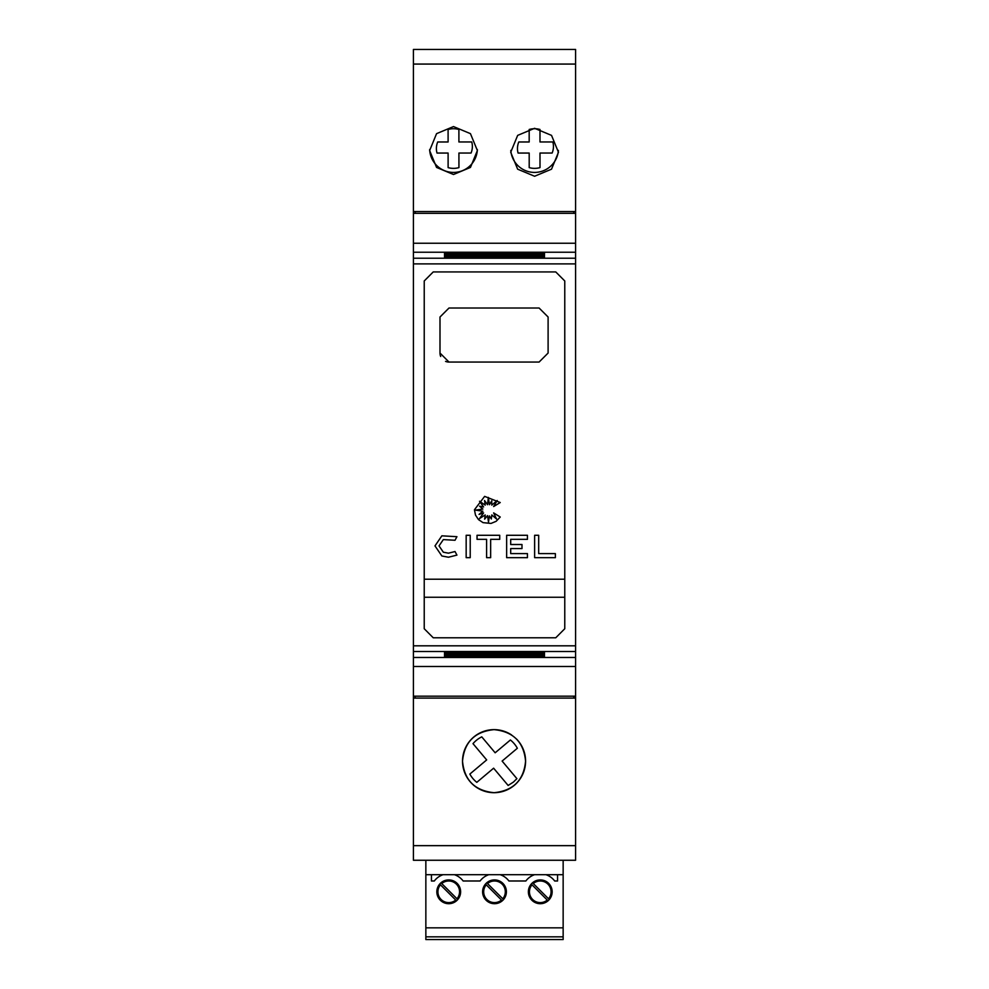 <?xml version="1.0" encoding="UTF-8"?>
<svg xmlns="http://www.w3.org/2000/svg" width="989" height="989" viewBox="0 0 989 989"><rect width="100%" height="100%" fill="white"/><g stroke="black" fill="none" stroke-linecap="round" stroke-linejoin="round"><path stroke-width="1.48" d="M415.219 696.182L415.219 697.987L413.414 697.987L413.414 696.182L575.586 696.182L575.586 213.327L413.414 213.327L413.414 243.232L575.586 243.232M413.414 243.232L413.414 651.491L575.586 651.491M424.232 454.853L424.232 280.963L433.244 271.926L555.756 271.926L564.768 280.963L564.768 628.744L555.756 637.781L433.244 637.781L424.232 628.744L424.232 454.853M424.232 280.963L433.244 271.926M555.756 271.926L564.768 280.963M449.006 362.061L439.994 353.048L439.994 317.012L449.006 308.012L539.092 308.012L548.104 317.012L548.104 353.048L539.092 362.061L449.006 362.061A9.012 9.012 0 0 1 445.557 361.381M439.042 545.903L443.332 552.196L448.462 553.172L455.027 551.528L456.93 555.113L448.462 557.227L441.86 555.979L434.987 545.903L441.86 535.828L456.93 536.693L455.027 540.266L443.332 539.598L439.042 545.903L443.332 539.598M434.987 545.903L441.86 535.828M474.436 509.78L484.635 496.379L500.236 502.536L493.635 506.553L497.207 500.521L491.768 505.132L491.768 500.768L489.431 504.711L488.356 497.405L487.54 504.711L484.548 500.521L485.228 505.132L479.529 501.262L483.596 506.961L479.529 506.17L482.867 509.051L475.536 510.126L482.867 511.189L479.072 514.404L483.596 512.895L479.529 518.557L485.228 514.948L484.622 519.151L487.54 515.603L488.504 522.105L489.394 515.899L491.36 519.002L491.805 514.948L496.527 519.002L493.635 512.895L500.236 517.024L496.107 521.327L491.026 523.428L483.028 522.637L478.515 519.621L475.499 515.108L474.436 509.78M516.307 738.82A31.537 31.537 0 0 1 494.055 792.696A31.537 31.537 0 0 1 479.208 733.344A31.537 31.537 0 0 1 511.61 734.975M462.518 761.159C464.323 742.084 474.831 731.576 494.055 729.635C513.266 731.576 523.774 742.084 525.579 761.159C523.787 780.234 513.279 790.743 494.055 792.696C474.831 790.743 464.311 780.234 462.518 761.159M453.506 126.567L470.443 133.651L477.378 150.538L470.443 167.438L453.506 174.509L436.569 167.438L429.634 150.538L436.569 133.651L453.506 126.567M534.592 128.31L551.528 135.382L558.464 152.281L551.528 169.181L534.592 176.252L517.655 169.181L510.72 152.281L517.655 135.382L534.592 128.31M436.396 148.548A17.122 17.122 0 0 1 437.694 141.983L448.104 141.983L448.091 129.485A19.817 19.817 0 0 1 458.896 129.472L458.908 141.971L471.753 141.959A17.122 17.122 0 0 1 471.061 153.035L458.921 153.048L458.933 167.611A19.817 19.817 0 0 1 448.116 167.623L448.104 153.06L437.002 153.06A17.122 17.122 0 0 1 436.396 148.548M517.47 148.548A17.122 17.122 0 0 1 518.78 141.983L529.177 141.983L529.177 129.485A19.817 19.817 0 0 1 539.982 129.472L539.994 141.971L552.839 141.959A17.122 17.122 0 0 1 552.134 153.035L539.994 153.048L540.006 167.611A19.817 19.817 0 0 1 529.202 167.623L529.189 153.06L518.075 153.06A17.122 17.122 0 0 1 517.47 148.548M448.734 880.989A10.805 10.805 0 0 0 441.749 883.548L456.992 898.778A10.805 10.805 0 0 0 448.734 880.989M440.476 884.821A10.805 10.805 0 0 0 448.734 902.611A10.805 10.805 0 0 0 455.719 900.052L440.476 884.821M540.266 880.989A10.805 10.805 0 0 0 533.281 883.548L548.524 898.778A10.805 10.805 0 0 0 540.266 880.989M532.008 884.821A10.805 10.805 0 0 0 540.266 902.611A10.805 10.805 0 0 0 547.251 900.052L532.008 884.821M494.5 880.989A10.805 10.805 0 0 0 487.515 883.548L502.758 898.778A10.805 10.805 0 0 0 494.5 880.989M486.242 884.821A10.805 10.805 0 0 0 494.5 902.611A10.805 10.805 0 0 0 501.485 900.052L486.242 884.821M425.851 860.257L563.149 860.257M563.149 860.554L563.149 927.843L425.851 927.843L425.851 874.696L454.408 874.696A18.012 18.012 0 0 1 463.149 880.989L480.085 880.989A18.012 18.012 0 0 1 488.826 874.696L500.174 874.696A18.012 18.012 0 0 1 508.915 880.989L525.851 880.989A18.012 18.012 0 0 1 534.592 874.696L545.94 874.696A18.012 18.012 0 0 1 554.681 880.989L557.561 880.989L557.561 874.696L563.149 874.696M563.149 936.843L425.851 936.843L425.851 939.55L563.149 939.55L563.149 927.843M431.439 874.696L431.439 880.989L434.319 880.989A18.012 18.012 0 0 1 443.06 874.696M494.5 903.699A11.893 11.893 0 0 0 506.393 891.806A11.893 11.893 0 0 0 494.5 879.913A11.893 11.893 0 0 0 482.607 891.806A11.893 11.893 0 0 0 494.5 903.699M540.266 903.699A11.893 11.893 0 0 0 552.159 891.806A11.893 11.893 0 0 0 540.266 879.913A11.893 11.893 0 0 0 528.373 891.806A11.893 11.893 0 0 0 540.266 903.699M448.734 903.699A11.893 11.893 0 0 0 460.627 891.806A11.893 11.893 0 0 0 448.734 879.913A11.893 11.893 0 0 0 436.841 891.806A11.893 11.893 0 0 0 448.734 903.699M425.851 936.843L425.851 927.843M425.851 860.554L425.851 874.696M454.408 874.696L488.826 874.696M500.174 874.696L534.592 874.696M545.94 874.696L557.561 874.696M413.414 213.327L413.414 49.45L575.586 49.45L575.586 213.327M510.794 150.415A23.872 23.872 0 0 0 534.592 172.42A23.872 23.872 0 0 0 558.389 150.415M429.659 149.549A23.872 23.872 0 0 0 453.506 172.42A23.872 23.872 0 0 0 477.366 149.549M517.346 748.265L502.115 761.073L516.901 778.664L513.39 782.101L508.136 785.464L493.622 768.193L476.809 782.336A27.024 27.024 0 0 1 469.849 774.066L486.675 759.923L473.002 743.654A27.024 27.024 0 0 1 481.767 736.867L495.155 752.79L510.398 739.982A27.024 27.024 0 0 1 517.346 748.265M413.414 211.535L575.586 211.535M555.373 553.605L555.373 557.66L534.629 557.66L534.629 535.284L538.684 535.284L538.684 553.605L555.373 553.605M443.332 552.196L448.462 553.172L455.027 551.528M456.93 555.113L448.462 557.227L441.86 555.979M470.22 557.66L466.165 557.66L466.165 535.284L470.22 535.284L470.22 557.66M477.044 539.339L477.044 535.284L499.729 535.284L499.729 539.339L490.655 539.339L490.655 557.66L486.6 557.66L486.6 539.339L477.044 539.339M527.434 557.66L506.64 557.66L506.64 535.284L527.434 535.284L527.434 539.339L510.695 539.339L510.695 544.519L521.994 544.519L521.994 548.574L510.695 548.574L510.695 553.605L527.434 553.605L527.434 557.66M424.232 579.22L564.768 579.22L424.232 579.22M440.686 356.497A9.012 9.012 0 0 1 439.994 353.048M424.232 597.245L564.768 597.245M564.768 628.744L555.756 637.781M433.244 637.781L424.232 628.744M444.506 652.74L544.494 652.74L444.506 653.272M444.506 653.37L544.494 653.37L444.506 653.89M444.506 654.001L544.494 654.001L444.506 654.52M444.506 654.644L544.494 654.644L444.506 655.151M444.506 655.274L544.494 655.274L444.506 655.781M444.506 655.905L544.494 655.905L444.506 656.412M444.506 656.535L544.494 656.535L444.506 657.042M544.494 253.172L444.506 253.172M544.494 253.814L444.506 253.814M544.494 254.445L444.506 254.445M544.494 255.075L444.506 255.075M544.494 255.706L444.506 255.706M544.494 256.336L444.506 256.336M544.494 256.967L444.506 256.967M544.494 257.696L444.506 257.696M544.494 652.011L544.494 652.641L444.506 652.641L444.506 652.011L544.494 652.011L544.494 652.641M444.506 652.011L444.506 652.641M413.414 696.182L413.414 651.491M575.586 696.182L575.586 697.987L573.781 697.987L573.781 696.182M573.781 213.327L573.781 211.609M413.414 845.644L575.586 845.644L575.586 860.257L413.414 860.257L413.414 697.987M575.586 845.644L575.586 697.987M415.219 211.609L415.219 213.327M413.414 698.098L575.586 698.098M413.414 263.89L575.586 263.89M413.414 64.075L575.586 64.075M544.494 255.187L444.506 255.187M544.494 255.817L444.506 255.817M544.494 256.448L444.506 256.448M544.494 257.078L444.506 257.078M544.494 252.665L444.506 252.665M544.494 253.295L444.506 253.295M544.494 253.926L444.506 253.926M544.494 254.556L444.506 254.556M413.414 252.232L575.586 252.232M413.414 258.216L575.586 258.216M413.414 645.817L575.586 645.817M413.414 666.475L575.586 666.475M413.414 657.475L575.586 657.475"/></g></svg>
